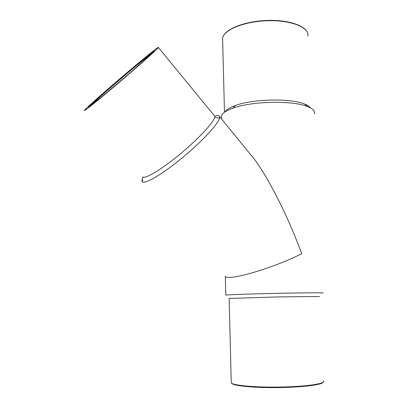 <?xml version="1.0" encoding="UTF-8"?>
<svg xmlns="http://www.w3.org/2000/svg" width="408" height="408" viewBox="0 0 408 408"><rect width="100%" height="100%" fill="white"/><g stroke="black" fill="none" stroke-linecap="round" stroke-linejoin="round"><path stroke-width="0.61" d="M221.478 118.351L221.416 115.923C222.35 113.179 226.21 110.588 233.004 108.156C251.802 101.097 292.822 100.241 307.571 106.595C312.967 108.768 315.302 111.231 314.578 113.975M245.672 148.512L254.255 158.998C269.326 179.438 287.727 215.949 301.741 253.684C273.457 268.209 226.583 281.699 225.328 276.247L225.787 295.096C227.705 294.709 251.986 293.867 278.74 293.306C305.526 292.745 325.436 292.663 322.81 293.066M229.143 298.457L278.526 296.922L319.607 296.483M224.9 111.991C226.277 109.686 229.77 107.528 235.375 105.519C252.904 98.894 290.812 98.099 304.608 104.071C307.581 105.244 309.575 106.554 310.595 107.993M142.565 178.194L141.923 180.948L142.316 181.759C144.728 184.523 162.068 174.471 181.876 158.141C201.69 141.851 218.423 123.787 219.591 117.983L219.683 116.754C219.397 115.331 217.75 115.143 214.751 116.188M142.316 181.759L142.657 176.909C144.937 179.321 161.043 169.825 179.408 154.663C197.778 139.541 213.415 122.813 214.669 117.412L214.781 116.234L213.971 115.24M152.424 51.658C134.961 65.362 86.552 107.146 84.573 110.293C82.788 112.598 98.007 100.419 118.458 83.028C138.899 65.662 157.401 49.164 158.401 47.512C158.865 46.767 156.871 48.149 152.424 51.658M231.239 381.919L231.265 382.908C233.172 385.524 256.372 387.58 281.775 387.034C307.204 386.514 326.058 383.576 323.427 380.98M231.652 383.234C232.708 385.739 253.036 387.85 277.251 387.6C301.466 387.376 322.162 384.836 323.06 382.276M222.681 41.081L222.6 37.954C224.114 29.534 245.198 21.134 268.556 20.701C291.929 20.155 309.759 27.744 307.831 36.169C309.677 27.418 291.807 19.87 268.52 20.4C245.254 20.849 224.155 29.208 222.6 37.954L224.466 112.297M149.139 54.539L112.322 85.389L91.53 103.877L88.49 107.059L101.791 96.798L131.59 71.568L152.75 52.632L154.132 50.842L149.139 54.539M153.245 52.148L149.144 55.248C134.869 66.412 95.528 100.266 90.051 106.131M221.416 115.923L221.493 118.968M229.143 298.375L231.254 382.495M235.375 105.519L233.004 108.156M304.608 104.071L307.571 106.595M141.923 180.948L142.341 181.422M219.683 116.754L254.255 158.998M214.669 117.412L219.591 117.983M158.401 47.512L214.781 116.234M89.474 106.539C90.999 104.336 95.972 99.598 104.397 92.325L123.43 75.878L149.042 54.672L154.102 51.24"/></g></svg>
